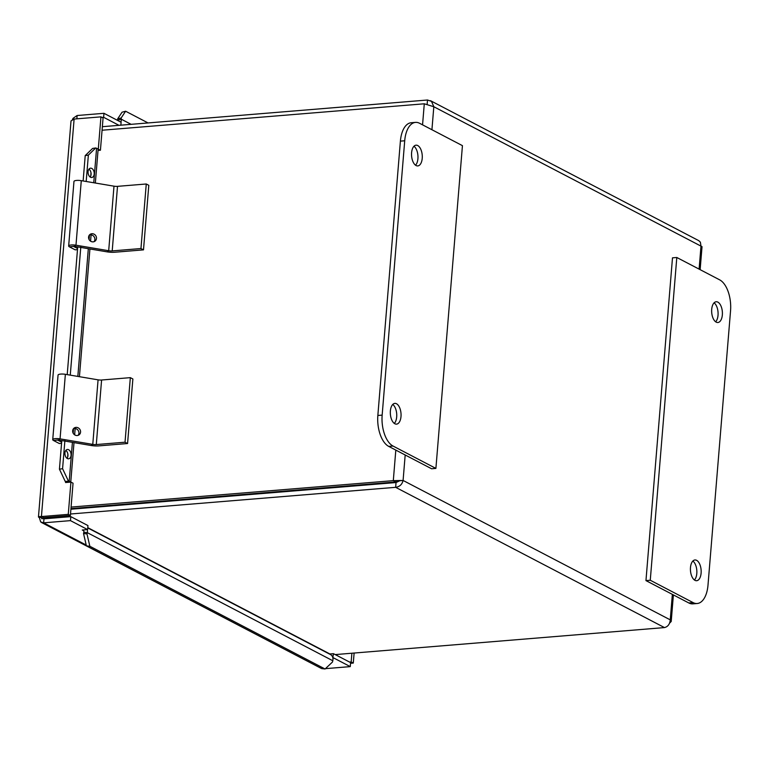 <?xml version="1.0" encoding="UTF-8"?>
<svg xmlns="http://www.w3.org/2000/svg" width="769" height="769" viewBox="0 0 769 769"><rect width="100%" height="100%" fill="white"/><g stroke="black" fill="none" stroke-linecap="round" stroke-linejoin="round"><path stroke-width="1.15" d="M715.651 321.788A10.41 5.325 85.3 0 0 718.025 312.051A10.41 5.325 85.3 0 0 714.093 302.823M717.852 302.121A10.41 5.325 -94.7 0 1 722.408 313.31A10.41 5.325 -94.7 0 1 717.871 322.509A10.41 5.325 -94.7 0 1 711.71 312.57A10.41 5.325 -94.7 0 1 716.17 301.756A10.41 5.325 -94.7 0 1 717.852 302.121M694.417 579.999A10.41 5.325 85.3 0 0 696.801 570.262A10.41 5.325 85.3 0 0 692.859 561.034M696.618 560.332A10.41 5.325 -94.7 0 1 701.174 571.521A10.41 5.325 -94.7 0 1 696.647 580.71A10.41 5.325 -94.7 0 1 690.485 570.771A10.41 5.325 -94.7 0 1 694.945 559.967A10.41 5.325 -94.7 0 1 696.618 560.332M645.96 580.605L688.832 602.973A25.185 12.89 85.3 0 0 692.879 603.857L697.195 603.511A25.185 12.89 -94.7 0 1 693.138 602.617L650.266 580.249L645.96 580.605L672.491 257.836L676.807 257.49L719.678 279.858A25.185 12.89 -94.7 0 1 730.55 310.772L707.999 585.122A25.185 12.89 -94.7 0 1 697.195 603.511M650.266 580.249L676.807 257.49M417.73 145.543A10.41 5.325 -94.7 0 1 422.287 156.732A10.41 5.325 -94.7 0 1 417.759 165.921A10.41 5.325 -94.7 0 1 411.598 155.992A10.41 5.325 -94.7 0 1 416.058 145.178A10.41 5.325 -94.7 0 1 417.73 145.543M415.529 165.21A10.41 5.325 85.3 0 0 417.913 155.473A10.41 5.325 85.3 0 0 413.972 146.245M396.506 403.754A10.41 5.325 -94.7 0 1 401.062 414.943A10.41 5.325 -94.7 0 1 396.535 424.132A10.41 5.325 -94.7 0 1 390.373 414.193A10.41 5.325 -94.7 0 1 394.833 403.389A10.41 5.325 -94.7 0 1 396.506 403.754M394.305 423.421A10.41 5.325 85.3 0 0 396.679 413.674A10.41 5.325 85.3 0 0 392.748 404.456M435.898 468.408L393.026 446.039A25.185 12.89 -94.7 0 1 382.155 415.116L404.715 140.775A25.185 12.89 -94.7 0 1 415.51 122.386A25.185 12.89 -94.7 0 1 419.566 123.28L462.438 145.649L435.898 468.408L431.592 468.763L388.72 446.395L393.026 446.039M415.51 122.386L411.204 122.742A25.185 12.89 85.3 0 0 400.399 141.131L377.848 415.471A25.185 12.89 85.3 0 0 388.72 446.395M78.092 435.35A4.201 3.855 55.5 0 0 73.497 428.66M72.661 430.784A4.201 3.855 -124.5 0 1 79.784 429.265A4.201 3.855 -124.5 0 1 74.689 434.86A4.201 3.855 -124.5 0 1 72.661 430.784M52.734 439.657L58.05 375.099A5.527 1.461 4.7 0 1 65.365 374.311L60.059 438.868A5.527 1.461 -175.3 0 0 52.734 439.657A5.527 1.461 -175.3 0 0 53.513 440.493L59.271 443.502L61.558 443.309M61.655 442.175L57.771 440.147L58.434 439.983L91.146 445.501A9.17 2.422 -175.3 0 0 98.826 445.885L127.567 443.53L125.03 442.204L96.288 444.559L101.595 380.011L130.336 377.646L125.03 442.204M58.434 439.983L60.059 438.868L92.77 444.386A4.201 1.105 -175.3 0 0 96.288 444.559M65.365 374.311L98.076 379.838A4.201 1.105 -175.3 0 0 101.595 380.011M127.567 443.53L132.874 378.973L130.336 377.646M94.02 241.697A4.201 3.855 55.5 0 0 89.415 235.006M88.579 237.121A4.201 3.855 -124.5 0 1 95.702 235.612A4.201 3.855 -124.5 0 1 90.607 241.197A4.201 3.855 -124.5 0 1 88.579 237.121M68.662 246.003L73.968 181.446A5.527 1.461 4.7 0 1 81.283 180.657L75.977 245.205A5.527 1.461 -175.3 0 0 68.662 246.003A5.527 1.461 -175.3 0 0 69.441 246.839L75.189 249.838L77.486 249.656M77.573 248.522L73.689 246.493L74.353 246.33L107.064 251.848A9.17 2.422 -175.3 0 0 114.744 252.232L143.495 249.867L140.958 248.541L112.207 250.905L117.513 186.348L146.264 183.993L140.958 248.541M74.353 246.33L75.977 245.205L108.689 250.732A4.201 1.105 -175.3 0 0 112.207 250.905M81.283 180.657L113.995 186.175A4.201 1.105 -175.3 0 0 117.513 186.348M143.495 249.867L148.802 185.319L146.264 183.993M95.539 507.204L94.549 506.684M332.977 487.123L332.919 487.729M427.151 104.2L427.497 100.008L102.354 126.693M70.902 509.222L396.045 482.548L399.784 480.74L395.843 481.961L393.305 480.644L71.084 507.079M102.066 130.23L424.286 103.796L433.822 106.737L431.505 101.373L427.497 100.008M395.843 481.961L70.959 508.626M669.588 623.159L671.212 621.487L670.26 619.862C669.837 624.149 667.915 626.725 664.483 627.581L335.246 654.592M70.517 514L395.651 487.325C399.63 486.758 402.11 484.47 403.091 480.462L393.305 480.644L395.814 450.096M399.784 480.74L403.091 480.462L670.26 619.862L672.356 594.379M396.045 482.548L395.651 487.325L664.483 627.581M698.781 240.678L700.376 242.187L700.992 246.128L702.03 246.657L700.136 269.659M109.4 505.473L110.39 505.983M41.853 516.778L41.689 518.729L52.465 517.845L52.542 516.931M52.955 518.095L52.465 517.845M314.617 488.632L314.569 489.228M325.354 488.344L325.402 487.748M67.643 458.66A4.701 3.038 -98.7 0 1 64.932 453.777A4.701 3.038 -98.7 0 1 67.307 449.49A4.701 3.038 -98.7 0 1 71.017 453.681A4.701 3.038 -98.7 0 1 68.729 458.785A4.701 3.038 -98.7 0 1 67.643 458.66M67.047 458.343A4.701 3.038 81.3 0 0 65.836 450.423M90.771 177.36A4.701 3.038 -98.7 0 1 88.06 172.477A4.701 3.038 -98.7 0 1 90.434 168.19A4.701 3.038 -98.7 0 1 94.145 172.381A4.701 3.038 -98.7 0 1 91.857 177.485A4.701 3.038 -98.7 0 1 90.771 177.36M90.175 177.043A4.701 3.038 81.3 0 0 88.964 169.122M87.753 527.928L330.497 654.573A6.258 5.114 117.6 0 1 332.794 660.734L332.487 662.013L325.066 668.992L321.615 668.578L86.397 545.865L89.848 546.269L86.984 533.926L83.533 533.523L86.397 545.865M83.533 533.523L83.84 532.244A2.096 1.711 -62.4 0 0 82.264 530.024L87.618 529.581L87.945 525.573L70.806 516.633L70.479 520.632L87.618 529.581M86.984 533.926L87.291 532.648A6.258 5.114 -62.4 0 0 87.31 529.601M68.345 480.904L62.577 468.696L59.434 469.177L65.202 481.384L69.21 481.24L72.411 442.338M65.202 481.384L66.067 481.721A2.096 0.558 4.7 0 1 66.576 482.134A2.096 0.558 4.7 0 1 65.557 482.519L65.644 481.548M59.434 469.177L61.789 440.55M67.211 374.618L77.707 246.897M83.129 180.965L85.215 155.607L88.358 155.127L95.712 147.965L92.578 148.446L85.215 155.607M95.712 147.965L96.586 148.292A6.258 1.653 4.7 0 1 98.105 149.532L95.346 183.032M121.185 117.955L125.616 111.226L122.05 112.207L117.619 118.935L121.185 117.955L121.281 119.205L131.115 124.328M117.619 118.935L117.715 120.185A2.096 1.711 117.6 0 1 117.715 120.483M70.623 482.115A6.258 1.653 -175.3 0 0 69.21 481.24L66.067 481.721M62.577 468.696L64.961 439.695M70.267 375.137L80.88 246.032M86.186 181.484L88.358 155.127M120.858 122.127A6.258 5.114 -62.4 0 0 121.281 119.205L117.715 120.185M125.616 111.226L148.071 122.944M325.066 668.992L89.848 546.269M329.401 653.996L333.458 653.669L350.606 662.609L350.27 666.617L325.422 668.655M41.805 517.364L39.363 517.566L40.661 521.93L43.641 522.833L43.968 518.835L70.806 516.633M333.458 653.669L332.814 657.697M86.205 545.038L43.641 522.833L70.479 520.632M323.528 668.809L321.692 668.588M333.131 657.668L350.27 666.617M349.587 662.08L351.164 661.955L351.885 653.227M350.549 663.282L353.288 663.061L354.115 653.044M118.993 125.328L103.632 117.311L103.959 113.312L77.131 115.513L73.093 118.291L72.421 119.58M102.056 117.436L103.632 117.311M120.868 125.174L121.108 122.252L103.959 113.312M97.971 149.148L100.422 150.234L98.028 150.426M65.548 482.528L70.921 482.096L73.045 483.201L70.392 515.461L68.268 514.355L41.43 516.557C38.402 516.557 37.719 516.893 39.363 517.566L38.46 516.999L71.017 120.925L74.112 119.06L100.95 116.859L98.297 149.128M74.112 119.06L41.43 516.557L43.564 517.662L70.392 515.461M100.95 116.859L103.075 117.974L100.422 150.234M70.921 482.096L68.268 514.355M351.164 661.955L353.288 663.061M76.852 118.839L77.131 115.513M321.529 668.54L41.42 522.459M693.138 602.617L688.832 602.973M377.848 415.471L382.155 415.116M400.399 141.131L404.715 140.775M57.781 439.993L53.513 440.493M91.146 445.501L92.77 444.386L98.076 379.838M73.699 246.33L69.441 246.839M107.064 251.848L108.689 250.732L113.995 186.175M65.23 515.884L67.22 516.922M87.772 527.649L329.872 653.958M342.82 486.912L342.868 486.316M345.79 486.075L345.742 486.671M422.556 124.838L424.286 103.796M699.098 269.121L700.992 246.128L433.822 106.737L431.928 129.73M405.186 454.988L403.091 480.462M332.794 660.734L87.291 532.648L83.84 532.244M73.161 433.178L73.536 428.65M77.832 376.416L88.329 248.685M89.089 239.524L89.454 234.997M93.751 182.762L96.586 148.292M67.634 457.238L67.883 454.229M90.761 175.938L91.011 172.929M83.658 530.745L82.264 530.024M63.76 516.009L65.75 517.047M671.212 621.487L673.394 594.918M698.79 240.668L430.457 100.672M91.088 234.853L90.569 241.168M89.925 248.954L79.428 376.685M75.17 428.506L74.641 434.831M74.007 442.608L70.758 482.105"/></g></svg>
